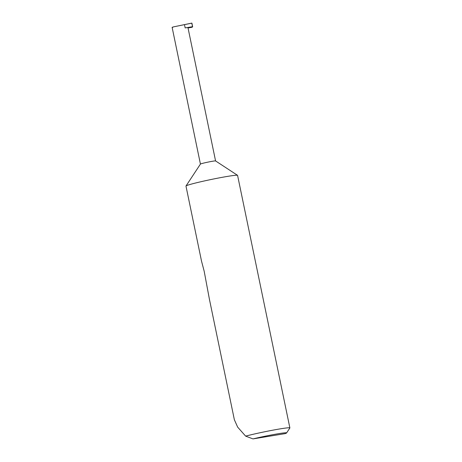 <?xml version="1.0" encoding="UTF-8"?>
<svg xmlns="http://www.w3.org/2000/svg" width="462" height="462" viewBox="0 0 462 462"><rect width="100%" height="100%" fill="white"/><g stroke="black" fill="none" stroke-linecap="round" stroke-linejoin="round"><path stroke-width="0.69" d="M245.628 436.122L237.67 427.131L234.373 419.773L209.436 299.353L204.169 271.188L201.524 261.14L185.972 186.065A26.351 1.334 -11.7 0 1 185.995 185.995L200.444 164.062A7.727 0.393 -11.7 0 1 200.444 164.062A7.727 0.393 -11.7 0 1 202.125 163.479A7.727 0.393 -11.7 0 1 210.314 161.654A7.727 0.393 -11.7 0 1 215.563 160.926L237.532 175.323A26.351 1.334 -11.7 0 1 237.578 175.381L289.876 427.922A26.351 1.334 -11.7 0 1 289.859 427.991L286.584 432.958A22.136 1.12 168.3 0 0 275.577 434.193A22.136 1.12 168.3 0 0 252.985 438.9L245.628 436.122A26.351 1.334 -11.7 0 1 273.689 430.012A26.351 1.334 -11.7 0 1 289.876 427.922M185.995 185.995A26.351 1.334 -11.7 0 1 191.724 184.009A26.351 1.334 -11.7 0 1 219.641 177.801A26.351 1.334 -11.7 0 1 237.532 175.323M188.034 27.951L191.626 27.362A22.782 1.155 168.3 0 0 192.648 26.784A22.782 1.155 168.3 0 0 192.527 26.698L191.794 23.146L173.822 26.808C171.974 27.316 171.645 27.472 172.846 27.275M192.527 26.698L185.164 27.905A7.727 0.393 -11.7 0 1 187.965 27.633L215.575 160.938M173.822 26.808L191.886 23.1L192.648 26.784M286.584 432.958A22.136 1.12 168.3 0 1 285.106 433.639L252.985 438.9M185.164 27.905L184.494 24.682M200.433 164.074L172.124 27.35"/></g></svg>
